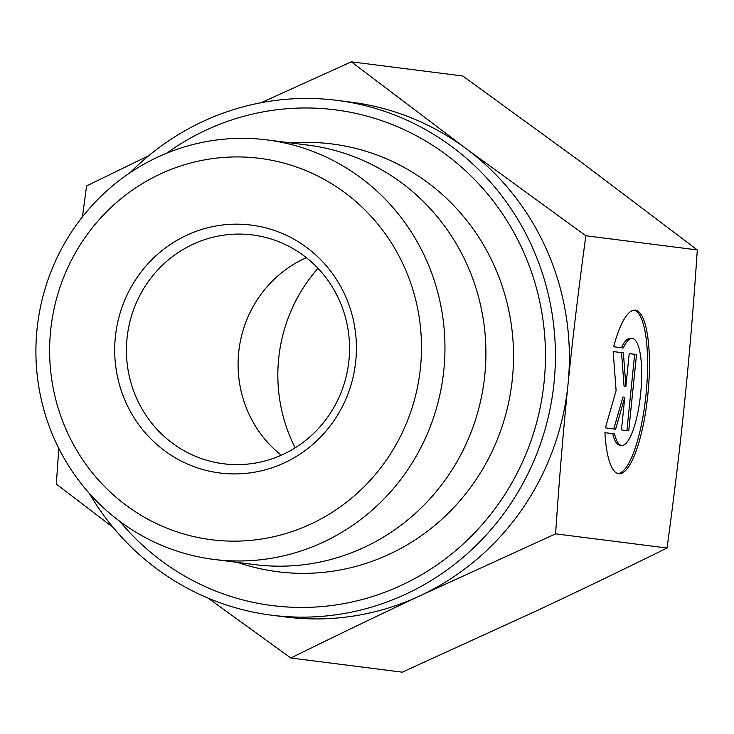 <?xml version="1.0" encoding="UTF-8"?>
<svg xmlns="http://www.w3.org/2000/svg" width="734" height="734" viewBox="0 0 734 734"><rect width="100%" height="100%" fill="white"/><g stroke="black" fill="none" stroke-linecap="round" stroke-linejoin="round"><path stroke-width="1.1" d="M295.169 447.832A157.379 152.158 97.2 0 1 317.987 268.314M281.26 455.218A115.33 111.504 97.2 0 1 238.688 352.485A115.33 111.504 97.2 0 1 306.372 257.68M621.45 347.76A53.72 13.717 -84.3 0 1 630.506 338.328L632.35 338.512A53.72 13.717 95.7 0 0 623.276 347.989L613.652 346.769A82.208 20.992 -84.3 0 1 635.176 310.161A82.208 20.992 -84.3 0 1 647.911 394.048A82.208 20.992 -84.3 0 1 618.863 473.769A82.208 20.992 -84.3 0 1 604.935 432.656L614.56 433.877A53.72 13.717 95.7 0 0 621.698 445.419A53.72 13.717 95.7 0 0 640.672 393.323A53.72 13.717 95.7 0 0 632.35 338.512M621.698 445.419L619.845 445.235A53.72 13.717 -84.3 0 1 612.716 433.693L604.935 432.702M614.56 433.877L612.716 433.693M617.955 473.595A82.208 20.992 95.7 0 0 646.067 393.864A82.208 20.992 95.7 0 0 634.249 310.152M623.377 352.834L625.891 386.286L629.212 353.577L636.506 354.504L628.754 430.849L621.459 429.922L624.781 397.213L615.633 429.179L605.422 427.885L616.101 390.58L613.165 351.54L623.377 352.834L613.174 351.586M613.798 428.95L622.937 397.03L624.781 397.213M626.909 430.619L634.653 354.32L629.203 353.632M636.506 354.504L634.653 354.32M625.891 386.286L624.047 386.102L621.533 352.65M130.111 172.683A259.478 250.872 97.2 0 1 337.126 100.384A259.478 250.872 97.2 0 1 553.271 389.433A259.478 250.872 97.2 0 1 271.672 615.202L285.636 616.982A259.478 250.872 -82.8 0 0 420.49 595.577C379.368 614.853 336.144 635.662 290.829 658.003L208.071 598.118M113.201 527.498L56.316 484.064L58.821 448.446M82.456 216.814L86.566 185.977L148.864 155.599M261.075 102.723L351.338 61.83L465.87 148.452A259.478 250.872 -82.8 0 0 351.091 102.154L337.126 100.384M465.87 148.452L585.851 235.761C578.64 288.609 572.685 338.172 568.006 384.46A259.478 250.872 -82.8 0 0 465.87 148.452M568.006 384.46C563.29 430.739 559.152 480.541 555.601 533.847L420.49 595.577A259.478 250.872 -82.8 0 0 568.006 384.46M290.829 658.003L402.278 672.17L537.389 610.44C578.511 591.164 621.735 570.364 667.05 548.023C674.262 495.175 680.216 445.611 684.895 399.324C689.611 353.045 693.749 303.243 697.3 249.936L585.851 235.761M697.3 249.936L582.768 163.315L462.787 75.997L351.338 61.83M213.759 559.4L254.716 564.611A211.429 204.419 -82.8 0 0 484.165 380.652A211.429 204.419 -82.8 0 0 308.051 145.13L267.093 139.919A211.429 204.419 -82.8 0 0 37.021 329.382A211.429 204.419 -82.8 0 0 213.759 559.4A211.429 204.419 -82.8 0 0 323.648 541.967A211.429 204.419 -82.8 0 0 442.841 317.538A211.429 204.419 -82.8 0 0 267.093 139.919M166.682 153.204A249.872 241.587 97.2 0 1 498.001 207.401A249.872 241.587 97.2 0 1 454.208 551.849A249.872 241.587 97.2 0 1 119.871 521.415M192.602 244.459A115.33 111.504 97.2 0 1 252.542 234.944A115.33 111.504 97.2 0 1 348.604 363.413A115.33 111.504 97.2 0 1 223.448 463.76A115.33 111.504 97.2 0 1 127.037 338.291A115.33 111.504 97.2 0 1 192.602 244.459M186.381 235.403A124.936 120.789 -82.8 0 0 164.535 450.694A124.936 120.789 -82.8 0 0 355.761 361.027A124.936 120.789 -82.8 0 0 186.381 235.403M311.207 523.865A192.207 185.83 97.2 0 1 50.637 330.603A192.207 185.83 97.2 0 1 344.824 192.657A192.207 185.83 97.2 0 1 311.207 523.865M271.672 615.202A259.478 250.872 97.2 0 1 89.337 493.404M667.05 548.023L555.601 533.847M237.825 562.464A215.603 208.447 -82.8 0 0 511.754 384.157A215.603 208.447 -82.8 0 0 291.159 142.974"/></g></svg>
